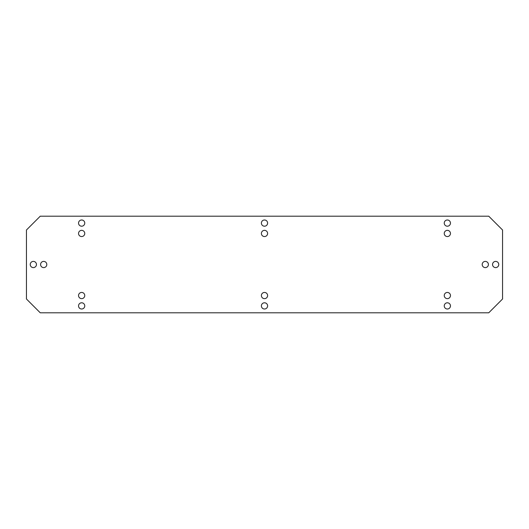 <?xml version="1.0" encoding="UTF-8"?>
<svg xmlns="http://www.w3.org/2000/svg" width="529" height="529" viewBox="0 0 529 529"><rect width="100%" height="100%" fill="white"/><g stroke="black" fill="none" stroke-linecap="round" stroke-linejoin="round"><path stroke-width="0.79" d="M84.752 223.099A3.108 3.108 0 0 0 81.651 219.998A3.108 3.108 0 0 0 78.543 223.099A3.108 3.108 0 0 0 81.651 226.207A3.108 3.108 0 0 0 84.752 223.099M40.25 216.202L26.45 230.003L26.45 298.997L40.25 312.798L488.75 312.798L502.55 298.997L502.55 230.003L488.75 216.202L40.25 216.202M84.752 233.448A3.108 3.108 0 0 0 81.651 230.346A3.108 3.108 0 0 0 78.543 233.448A3.108 3.108 0 0 0 81.651 236.556A3.108 3.108 0 0 0 84.752 233.448M450.457 223.099A3.108 3.108 0 0 0 447.349 219.998A3.108 3.108 0 0 0 444.248 223.099A3.108 3.108 0 0 0 447.349 226.207A3.108 3.108 0 0 0 450.457 223.099M450.457 233.448A3.108 3.108 0 0 0 447.349 230.346A3.108 3.108 0 0 0 444.248 233.448A3.108 3.108 0 0 0 447.349 236.556A3.108 3.108 0 0 0 450.457 233.448M84.752 305.901A3.108 3.108 0 0 0 81.651 302.793A3.108 3.108 0 0 0 78.543 305.901A3.108 3.108 0 0 0 81.651 309.002A3.108 3.108 0 0 0 84.752 305.901M84.752 295.552A3.108 3.108 0 0 0 81.651 292.444A3.108 3.108 0 0 0 78.543 295.552A3.108 3.108 0 0 0 81.651 298.654A3.108 3.108 0 0 0 84.752 295.552M450.457 305.901A3.108 3.108 0 0 0 447.349 302.793A3.108 3.108 0 0 0 444.248 305.901A3.108 3.108 0 0 0 447.349 309.002A3.108 3.108 0 0 0 450.457 305.901M450.457 295.552A3.108 3.108 0 0 0 447.349 292.444A3.108 3.108 0 0 0 444.248 295.552A3.108 3.108 0 0 0 447.349 298.654A3.108 3.108 0 0 0 450.457 295.552M267.608 233.448A3.108 3.108 0 0 0 264.5 230.346A3.108 3.108 0 0 0 261.392 233.448A3.108 3.108 0 0 0 264.5 236.556A3.108 3.108 0 0 0 267.608 233.448M267.608 223.099A3.108 3.108 0 0 0 264.5 219.998A3.108 3.108 0 0 0 261.392 223.099A3.108 3.108 0 0 0 264.5 226.207A3.108 3.108 0 0 0 267.608 223.099M267.608 295.552A3.108 3.108 0 0 0 264.5 292.444A3.108 3.108 0 0 0 261.392 295.552A3.108 3.108 0 0 0 264.5 298.654A3.108 3.108 0 0 0 267.608 295.552M267.608 305.901A3.108 3.108 0 0 0 264.5 302.793A3.108 3.108 0 0 0 261.392 305.901A3.108 3.108 0 0 0 264.5 309.002A3.108 3.108 0 0 0 267.608 305.901M36.455 264.5A3.108 3.108 0 0 0 33.347 261.392A3.108 3.108 0 0 0 30.246 264.5A3.108 3.108 0 0 0 33.347 267.608A3.108 3.108 0 0 0 36.455 264.5M46.803 264.5A3.108 3.108 0 0 0 43.702 261.392A3.108 3.108 0 0 0 40.594 264.5A3.108 3.108 0 0 0 43.702 267.608A3.108 3.108 0 0 0 46.803 264.5M498.754 264.5A3.108 3.108 0 0 0 495.653 261.392A3.108 3.108 0 0 0 492.545 264.5A3.108 3.108 0 0 0 495.653 267.608A3.108 3.108 0 0 0 498.754 264.5M488.406 264.5A3.108 3.108 0 0 0 485.298 261.392A3.108 3.108 0 0 0 482.197 264.5A3.108 3.108 0 0 0 485.298 267.608A3.108 3.108 0 0 0 488.406 264.5"/></g></svg>
